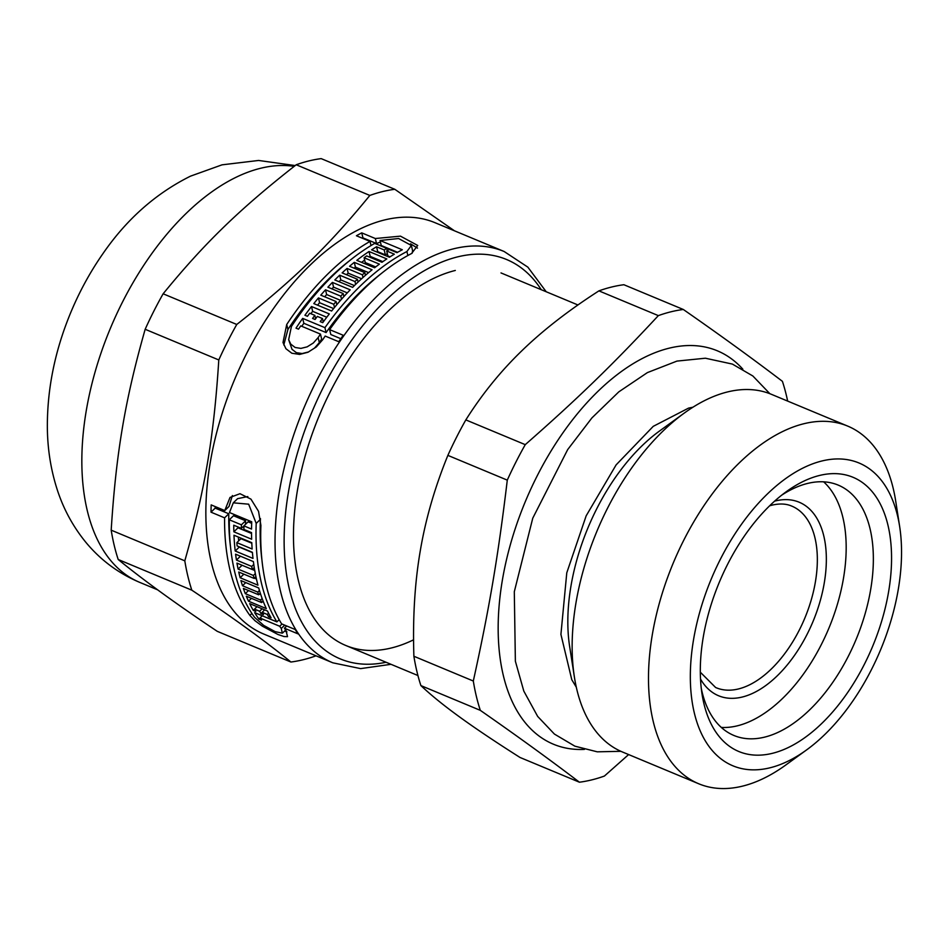 <?xml version="1.0" encoding="UTF-8"?>
<svg xmlns="http://www.w3.org/2000/svg" width="947" height="947" viewBox="0 0 947 947"><rect width="100%" height="100%" fill="white"/><g stroke="black" fill="none" stroke-linecap="round" stroke-linejoin="round"><path stroke-width="1.42" d="M701.254 688.256A135.61 75.867 112.6 0 0 733.901 735.464A135.61 75.867 112.6 0 0 856.088 639.462A135.61 75.867 112.6 0 0 838.202 485.101A135.61 75.867 112.6 0 0 807.507 483.455A135.61 75.867 112.6 0 0 781.689 495.174M819.427 475.489A148.525 83.087 -67.4 0 1 891.068 571.609A148.525 83.087 -67.4 0 1 800.12 740.862A148.525 83.087 -67.4 0 1 702.023 693.997A148.525 83.087 -67.4 0 1 786.306 491.671A148.525 83.087 -67.4 0 1 819.427 475.489M579.422 782.21L519.998 757.458C495.447 741.868 475.358 728.409 459.757 717.068C444.036 705.693 431.086 695.193 420.894 685.592L480.318 710.357C516.849 735.76 549.887 759.707 579.422 782.21A250.233 139.99 112.6 0 0 604.399 776.055L628.63 754.57M787.655 401.09A250.233 139.99 112.6 0 0 782.411 381.333C752.877 358.842 719.838 334.883 683.308 309.48L623.884 284.727A250.233 139.99 112.6 0 0 598.918 290.871L658.343 315.623C612.887 364.548 577.706 398.651 525.254 444.652L465.829 419.9C481.976 394.295 500.584 371.307 521.679 350.935C542.667 330.515 568.413 310.498 598.918 290.871M413.886 656.259C412.667 618.06 414.762 583.092 420.184 551.367C425.499 519.595 434.732 487.598 447.872 455.377L507.284 480.129C498.288 555.475 489.303 608.59 473.311 681.023L413.886 656.259A250.233 139.99 112.6 0 0 420.894 685.592M683.308 309.48A250.233 139.99 112.6 0 0 670.949 311.8A250.233 139.99 112.6 0 0 658.343 315.623M742.815 369.152A213.099 119.215 112.6 0 0 669.067 348.2A213.099 119.215 112.6 0 0 504.869 567.016A213.099 119.215 112.6 0 0 584.406 749.397M525.254 444.652A250.233 139.99 112.6 0 0 507.284 480.129M473.311 681.023A250.233 139.99 112.6 0 0 480.318 710.357M465.829 419.9A250.233 139.99 112.6 0 0 447.872 455.377M899.65 526.496L895.708 501.117A193.721 108.384 112.6 0 0 847.707 426.103L771.367 394.307A193.721 108.384 112.6 0 0 727.521 391.94A193.721 108.384 112.6 0 0 684.314 413.058L659.443 431.074A158.208 88.509 112.6 0 0 569.656 646.6L574.379 676.951A193.721 108.384 112.6 0 0 622.38 751.965L698.708 783.761A193.721 108.384 112.6 0 0 785.773 765.01L806.572 749.929A164.02 91.764 112.6 0 0 899.65 526.496A164.02 91.764 112.6 0 0 821.889 460.988A164.02 91.764 112.6 0 0 690.612 665.859A164.02 91.764 112.6 0 0 806.572 749.929M684.314 413.058A193.721 108.384 112.6 0 0 574.379 676.951M847.707 426.103A193.721 108.384 112.6 0 0 803.861 423.735A193.721 108.384 112.6 0 0 660.58 598.859A193.721 108.384 112.6 0 0 698.708 783.761M230.512 546.869A216.33 121.027 -67.4 0 1 228.783 513.783L224.593 517.831L211.015 512.173A222.782 124.637 -67.4 0 1 211.181 504.905L224.77 510.563L228.996 506.467L232.37 495.577M228.783 513.783L215.194 508.113A216.33 121.027 -67.4 0 1 215.218 506.586M286.941 631.85L284.609 631.045M245.557 524.295A216.33 121.027 -67.4 0 1 245.581 520.779L233.495 515.736L229.316 519.796A222.782 124.637 112.6 0 0 254.577 617.349L263.692 625.399L275.163 631.649L282.324 633.164L281.283 628.477A222.782 124.637 -67.4 0 1 279.696 626.251L259.963 618.024A222.782 124.637 112.6 0 0 261.443 620.131L258.933 619.078A222.782 124.637 -67.4 0 1 254.625 612.614L276.879 621.883A222.782 124.637 -67.4 0 1 256.199 523.431L248.67 504.183L233.293 502.833L229.482 512.528L251.736 521.797A222.782 124.637 112.6 0 0 251.559 529.065L243.924 525.881A222.782 124.637 112.6 0 0 243.912 529.444L251.547 532.628A222.782 124.637 112.6 0 0 251.653 539.222L233.862 531.812A222.782 124.637 -67.4 0 1 233.743 525.206L241.39 528.39A222.782 124.637 -67.4 0 1 241.402 524.827L229.316 519.796M251.559 533.469L237.981 527.81A216.33 121.027 -67.4 0 1 237.957 526.958M251.689 523.324L248.102 521.833L243.924 525.881M261.928 559.949A216.33 121.027 -67.4 0 1 260.425 519.335L260.449 518.577M247.83 496.571L237.614 498.643L233.293 502.821M279.531 620.344L278.785 620.036M251.807 543.223L240.929 538.689L236.857 542.631A222.782 124.637 112.6 0 0 237.117 545.934L252.399 552.302A222.782 124.637 112.6 0 0 253.003 558.422L235.199 551A222.782 124.637 -67.4 0 1 233.98 535.233L251.784 542.655A222.782 124.637 112.6 0 0 252.139 549.011L236.857 542.631M252.423 552.586L239.248 547.094A216.33 121.027 -67.4 0 1 239.212 546.81M238.656 540.891A216.33 121.027 -67.4 0 1 238.372 537.067M254.743 570.485L252.269 569.455M256.436 578.996L254.317 578.108M260.733 594.491L259.502 593.982M263.361 601.736L262.757 601.487M362.299 238.194A216.33 121.027 -67.4 0 1 362.938 237.875L376.527 243.533L380.398 241.994M410.536 243.817L417.497 248.102M283.792 344.98L287.912 329.52A216.33 121.027 -67.4 0 1 349.786 260.532M376.527 243.533L375.332 238.526L400.474 236.146L417.71 245.462L411.614 253.5A222.782 124.637 112.6 0 0 329.639 329.627L330.823 334.54L340.825 338.706M288.646 339.653L292.019 349.336L296.387 352.663L302.152 353.551L308.367 351.988L314.522 348.082L319.328 342.613A216.33 121.027 -67.4 0 1 321.66 339.073L320.465 334.102L300.732 325.875A222.782 124.637 112.6 0 0 298.518 329.177L296.009 328.136A222.782 124.637 -67.4 0 1 302.673 318.393L324.928 327.662A222.782 124.637 -67.4 0 1 406.902 251.535L411.377 245.474L398.604 238.526L380.043 240.491L402.297 249.759A222.782 124.637 112.6 0 0 396.982 252.648L389.347 249.463A222.782 124.637 112.6 0 0 386.707 251.002L394.354 254.187A222.782 124.637 112.6 0 0 389.418 257.229L371.615 249.819A222.782 124.637 -67.4 0 1 376.551 246.765L384.198 249.949A222.782 124.637 -67.4 0 1 386.826 248.422L374.728 243.379A222.782 124.637 112.6 0 0 291.427 326.478L288.657 339.653L290.788 344.163L295.144 347.478L300.921 348.389L307.159 346.851L313.315 343.003L318.133 337.606A222.782 124.637 -67.4 0 1 320.465 334.102M377.048 252.08A216.33 121.027 -67.4 0 1 377.723 251.689L385.37 254.873A216.33 121.027 -67.4 0 1 387.359 253.725M386.707 251.002L387.879 255.915L390.057 256.826M380.043 240.491L381.239 245.498L397.586 252.304M412.146 253.216L412.596 250.6L411.377 245.474M301.773 326.313A216.33 121.027 -67.4 0 1 303.857 323.306L326.099 332.575A216.33 121.027 -67.4 0 1 381.203 273.612M369.247 256.98A216.33 121.027 -67.4 0 1 370.182 256.365L382.848 261.644M361.6 262.355A216.33 121.027 -67.4 0 1 364.678 260.117M370.182 256.365L369.022 251.511L386.826 258.922A222.782 124.637 112.6 0 0 381.961 262.272L366.667 255.903A222.782 124.637 112.6 0 0 364.11 257.762L365.258 262.556L375.699 266.912M354.107 268.179A216.33 121.027 -67.4 0 1 355.421 267.113L368.62 272.618M346.472 274.689A216.33 121.027 -67.4 0 1 348.2 273.174L361.612 278.761M338.979 281.685A216.33 121.027 -67.4 0 1 340.813 279.921L354.415 285.592M317.565 305.159A216.33 121.027 -67.4 0 1 319.589 302.709L333.604 308.544M331.9 288.859A216.33 121.027 -67.4 0 1 333.545 287.142L347.3 292.872M324.667 296.778A216.33 121.027 -67.4 0 1 326.644 294.553L340.529 300.341M310.853 313.706A216.33 121.027 -67.4 0 1 312.664 311.35L326.774 317.233M312.664 311.35L311.504 306.52L329.307 313.93A222.782 124.637 112.6 0 0 322.726 322.667L320.216 321.625A222.782 124.637 -67.4 0 1 322.477 318.547L317.352 316.405A222.782 124.637 112.6 0 0 315.091 319.482L312.569 318.441A222.782 124.637 -67.4 0 1 314.842 315.363L309.705 313.22A222.782 124.637 112.6 0 0 307.444 316.298L304.922 315.256A222.782 124.637 -67.4 0 1 311.504 306.52M323.282 321.909L322.477 318.547M333.545 287.142L332.409 282.407L350.212 289.829A222.782 124.637 112.6 0 0 331.616 311.018L313.812 303.596A222.782 124.637 -67.4 0 1 318.452 297.914L333.735 304.283A222.782 124.637 -67.4 0 1 336.078 301.525L320.784 295.156A222.782 124.637 -67.4 0 1 325.508 289.794L340.802 296.162A222.782 124.637 -67.4 0 1 343.169 293.558L327.887 287.19A222.782 124.637 -67.4 0 1 332.409 282.407M319.589 302.709L318.452 297.914M334.492 307.455L333.735 304.283M358.084 282.04L357.421 279.258L342.127 272.878A222.782 124.637 -67.4 0 1 347.064 268.427L362.358 274.796A222.782 124.637 -67.4 0 1 364.844 272.641L349.55 266.273A222.782 124.637 -67.4 0 1 354.285 262.355L372.076 269.765A222.782 124.637 112.6 0 0 352.627 287.367L334.824 279.945A222.782 124.637 -67.4 0 1 339.677 275.186L354.971 281.555A222.782 124.637 -67.4 0 1 357.421 279.258M355.646 284.372L354.971 281.555M348.2 273.174L347.064 268.427M362.997 277.507L362.358 274.796M365.471 275.317L364.844 272.641M364.11 257.762L379.404 264.13A222.782 124.637 112.6 0 0 374.598 267.764L356.794 260.354A222.782 124.637 -67.4 0 1 369.022 251.511M377.723 251.689L376.551 246.765M385.37 254.873L384.198 249.949M387.359 250.612L386.826 248.422M371.011 245.569L370.017 241.414L356.427 235.756A222.782 124.637 -67.4 0 1 361.742 232.867L375.332 238.526M329.639 329.627L343.228 335.285A222.782 124.637 112.6 0 0 338.766 341.725L325.176 336.055A222.782 124.637 112.6 0 0 322.844 339.571L316.322 346.933L308.012 352.248L299.631 354.415L291.818 353.231L285.911 348.709L282.999 342.506L286.716 324.513A222.782 124.637 -67.4 0 1 370.017 241.414M362.938 237.875L361.742 232.867M253.275 610.365A222.782 124.637 -67.4 0 1 249.677 603.618L267.48 611.028A222.782 124.637 112.6 0 0 271.079 617.787L268.569 616.734A222.782 124.637 -67.4 0 1 267.279 614.449L262.141 612.307A222.782 124.637 112.6 0 0 263.444 614.603L260.922 613.549A222.782 124.637 -67.4 0 1 259.632 611.253L254.506 609.122A222.782 124.637 112.6 0 0 255.797 611.419L253.275 610.365L254.53 609.158M269.812 615.538L268.569 616.734M268.569 613.194L267.279 614.449M264.663 609.868L262.141 612.307M248.505 590.549L245.297 593.662A222.782 124.637 -67.4 0 1 243.379 588.418L258.673 594.787A222.782 124.637 -67.4 0 1 257.773 592.112L242.491 585.743L245.758 582.571M260.307 593.201L258.673 594.787M259.454 590.478L257.773 592.112M242.491 585.743A222.782 124.637 -67.4 0 1 240.917 580.558L258.72 587.98A222.782 124.637 112.6 0 0 266.32 608.613L248.516 601.191A222.782 124.637 -67.4 0 1 246.327 596.208L261.621 602.576A222.782 124.637 -67.4 0 1 260.591 600.031L245.297 593.662M255.311 573.598L253.394 575.468L238.099 569.1A222.782 124.637 -67.4 0 1 236.951 563.11L252.233 569.49A222.782 124.637 -67.4 0 1 251.724 566.436L236.442 560.068L240.431 556.197M255.915 576.569L254.033 578.392A222.782 124.637 -67.4 0 1 253.394 575.468M242.065 565.252L238.099 569.1M254.246 567.537L252.233 569.49M253.784 564.436L251.724 566.436M235.199 551L239.248 547.094M237.981 527.81L233.862 531.812M243.924 525.94L241.39 528.39M245.581 520.779L241.402 524.827M224.77 510.563L230.026 497.424L239.993 493.707L250.955 499.14L258.543 511.356L260.91 525.396A222.782 124.637 112.6 0 0 281.59 623.848L295.18 629.506A222.782 124.637 112.6 0 0 297.997 633.874L284.42 628.204A222.782 124.637 112.6 0 0 285.994 630.442L287.521 636.656L284.017 636.538L277.98 634.49L262.355 626.168L254.956 620.699L249.866 615.384A222.782 124.637 -67.4 0 1 224.593 517.831M211.015 512.173L215.194 508.113M546.218 291.759L527.858 267.149L504.135 251.5L434.957 222.675A222.782 124.637 112.6 0 0 384.529 219.964A222.782 124.637 112.6 0 0 219.751 421.356A222.782 124.637 112.6 0 0 263.609 633.981L332.788 662.805L360.618 668.618L391.016 664.321M315.635 318.725L314.842 315.363M336.824 304.65L336.078 301.525M326.644 294.553L325.508 289.794M341.524 299.205L340.802 296.162M343.891 296.565L343.169 293.558M340.813 279.921L339.677 275.186M355.421 267.113L354.285 262.355M303.857 323.306L302.673 318.393M326.099 332.575L324.928 327.662M262.165 612.354L260.922 613.549M262.153 608.814L259.632 611.253M257.016 606.672L254.506 609.122M262.141 598.528L260.591 600.031M263.124 601.12L261.621 602.576M251.452 598.35L248.516 601.191M243.864 574.154L240.147 577.753A222.782 124.637 -67.4 0 1 238.739 572.024L254.033 578.392M236.442 560.068A222.782 124.637 -67.4 0 1 235.59 554.184L253.394 561.595A222.782 124.637 112.6 0 0 257.951 585.175L240.147 577.753M281.993 624.026L279.696 626.251M262.26 615.799L259.963 618.024M259.987 618.06L258.933 619.078M279.152 619.681L276.879 621.883M286.704 625.991L284.42 628.204M413.579 639.817A201.794 112.894 -67.4 0 1 295.795 567.348A201.794 112.894 -67.4 0 1 410.311 292.457A201.794 112.894 -67.4 0 1 455.318 270.463M111.19 530.166C116.079 453.104 125.063 400.001 145.163 329.284L218.793 359.955C213.904 437.005 204.919 490.108 184.807 560.837L111.19 530.166A250.233 139.99 112.6 0 0 118.197 559.499L191.815 590.17C232.465 617.29 265.491 641.237 290.918 662.024L217.301 631.353C176.651 604.233 143.624 580.274 118.197 559.499M163.133 293.795C204.469 243.166 239.65 209.062 296.21 164.766L369.839 195.437C328.502 246.066 293.321 280.182 236.762 324.466L163.133 293.795A250.233 139.99 112.6 0 0 145.163 329.284M454.442 230.796L394.816 189.293L321.187 158.623A250.233 139.99 112.6 0 0 308.829 160.943A250.233 139.99 112.6 0 0 296.21 164.766M290.918 662.024A250.233 139.99 112.6 0 0 315.896 655.869L315.99 655.798M184.807 560.837A250.233 139.99 112.6 0 0 191.815 590.17M394.816 189.293A250.233 139.99 112.6 0 0 382.446 191.614A250.233 139.99 112.6 0 0 369.839 195.437M236.762 324.466A250.233 139.99 112.6 0 0 218.793 359.955M721.306 727.426A135.61 75.867 112.6 0 0 828.909 628.133A135.61 75.867 112.6 0 0 823.63 481.822M287.912 329.52L286.716 324.513M251.866 613.443L249.866 615.384M504.135 251.5A222.782 124.637 112.6 0 0 453.696 248.777A222.782 124.637 112.6 0 0 288.93 450.168A222.782 124.637 112.6 0 0 332.788 662.805M319.328 342.613L318.133 337.606M406.902 251.535L407.849 255.512M284.704 625.15L281.283 628.477M256.199 523.431L260.425 519.335M294.174 166.352A222.782 124.637 112.6 0 0 260.52 168.294A222.782 124.637 112.6 0 0 95.742 369.685A222.782 124.637 112.6 0 0 139.6 582.322C118.316 573.29 100.358 559.89 85.704 542.134C72.955 526.449 63.461 508.953 57.222 489.646C50.83 469.795 47.539 449.056 47.35 427.452C47.172 389.655 54.642 352.154 69.758 314.937C78.708 292.931 89.835 272.393 103.14 253.346C126.827 219.053 155.959 193.318 190.525 176.142L222.036 164.837L258.614 160.457L295.204 165.559M541.258 289.699A216.33 121.027 112.6 0 0 457.626 256.874A216.33 121.027 112.6 0 0 288.788 490.096A216.33 121.027 112.6 0 0 386.045 662.261M700.508 679.035A104.821 58.643 112.6 0 0 812.751 622.132A104.821 58.643 112.6 0 0 775.463 500.927A104.821 58.643 112.6 0 0 774.622 501.141M700.307 672.192L715.601 687.486A98.37 55.033 112.6 0 0 804.82 618.107A98.37 55.033 112.6 0 0 791.254 505.899C785.844 503.674 779.452 503.425 772.065 505.13L769.627 505.805M345.797 645.487L417.935 675.531M500.999 272.925L577.93 304.97M576.297 687.191L571.787 679.721L560.92 634.395L566.78 572.805L586.169 515.819L616.13 464.87L653.252 426.339L688.54 408.121L692.944 407.21M769.864 393.703L752.865 375.995L732.386 364.086L705.397 358.215L676.963 361.091L647.405 372.597L618.805 391.857L591.946 417.876L567.679 449.6L532.759 518.187L514.304 591.733L515.369 661.207L523.809 691.097L537.659 716.406L554.409 734.067L574.865 746.165L597.261 751.823L620.889 751.314M285.674 630.015L282.668 632.927M139.6 582.322L157.675 589.851"/></g></svg>
